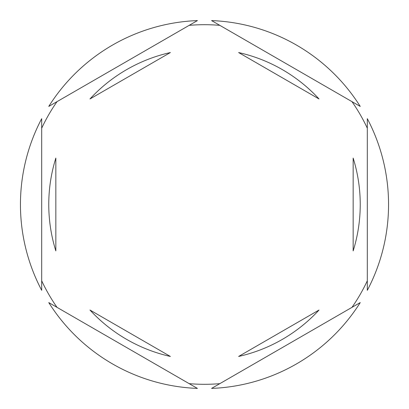<?xml version="1.0" encoding="UTF-8"?>
<svg xmlns="http://www.w3.org/2000/svg" width="409" height="409" viewBox="0 0 409 409"><rect width="100%" height="100%" fill="white"/><g stroke="black" fill="none" stroke-linecap="round" stroke-linejoin="round"><path stroke-width="0.61" d="M41.687 128.206A179.802 179.802 0 0 1 57.02 101.647M189.168 25.353A179.802 179.802 0 0 1 219.832 25.353M351.98 101.647A179.802 179.802 0 0 1 367.313 128.206M367.313 290.329A184.05 184.05 0 0 0 367.313 118.671L367.313 290.329M48.763 204.5A155.737 155.737 0 0 0 55.844 250.922L55.844 158.078A155.737 155.737 0 0 0 48.763 204.5M319.03 98.968A155.737 155.737 0 0 0 238.626 52.551L319.03 98.968M353.156 250.922A155.737 155.737 0 0 0 353.156 158.078L353.156 250.922M238.626 356.449A155.737 155.737 0 0 0 319.03 310.032L238.626 356.449M89.97 310.032A155.737 155.737 0 0 0 170.374 356.449L89.97 310.032M360.237 106.412L211.581 20.588A184.05 184.05 0 0 1 360.237 106.412M211.581 388.412L360.237 302.588A184.05 184.05 0 0 1 211.581 388.412M48.763 302.588L197.419 388.412A184.05 184.05 0 0 1 48.763 302.588M41.687 118.671L41.687 290.329A184.05 184.05 0 0 1 41.687 118.671M197.419 20.588L48.763 106.412A184.05 184.05 0 0 1 197.419 20.588M367.313 280.794A179.802 179.802 0 0 1 351.98 307.353M219.832 383.647A179.802 179.802 0 0 1 189.168 383.647M57.02 307.353A179.802 179.802 0 0 1 41.687 280.794M170.374 52.551A155.737 155.737 0 0 0 89.97 98.968L170.374 52.551"/></g></svg>
